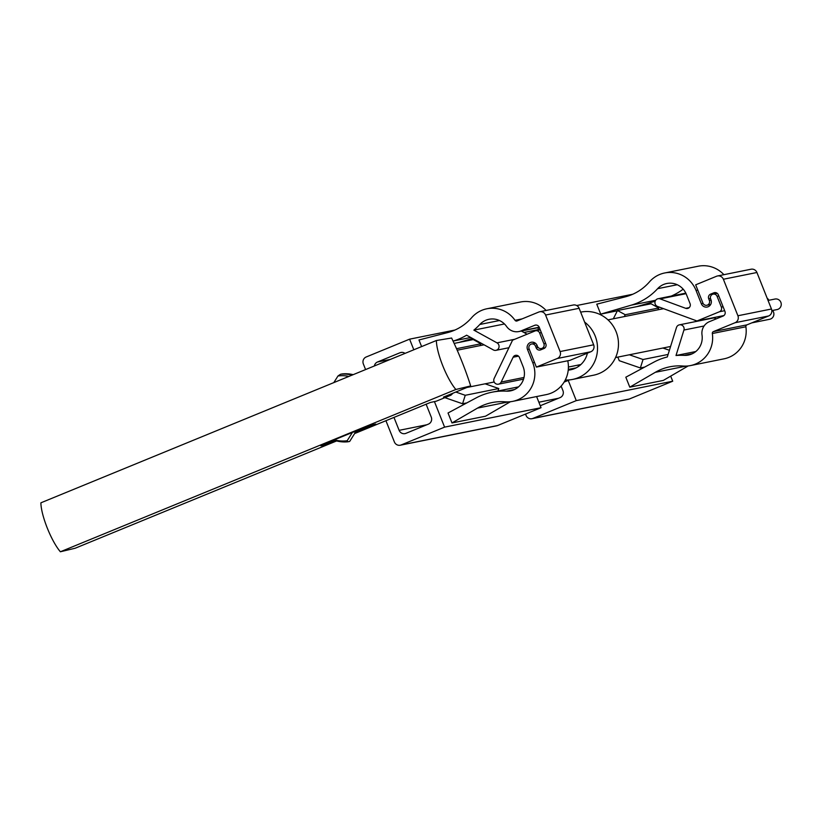 <?xml version="1.0" encoding="UTF-8"?>
<svg xmlns="http://www.w3.org/2000/svg" width="818" height="818" viewBox="0 0 818 818"><rect width="100%" height="100%" fill="white"/><g stroke="black" fill="none" stroke-linecap="round" stroke-linejoin="round"><path stroke-width="1.23" d="M452.998 393.192A26.82 26.043 -101.4 0 1 450.882 395.206L443.458 397.108L470.677 385.932L455.871 389.48L60.379 551.772L75.184 548.234L336.627 440.943M354.623 433.56L430.37 402.476L436.291 401.188L450.882 395.206M352.405 432.425L347.18 440.738A32.71 31.759 78.6 0 1 334.368 439.828M348.908 376.423A32.71 31.759 -101.4 0 0 337.977 375.983L340.513 374.266A33.967 32.986 78.6 0 1 352.026 375.135M333.805 382.619L337.977 375.983M355.339 432.425L375.738 424.051L368.703 425.738L322.087 444.869L320.901 445.841L325.094 444.839L335.4 440.605M60.379 551.772A31.288 7.362 -112.3 0 1 40.9 502.814L436.393 340.513L451.608 338.018A89.397 21.023 -112.3 0 1 470.677 385.932M455.871 389.48A31.288 7.362 -112.3 0 1 436.393 340.513M324.685 443.806L325.094 444.839M767.141 298.192A5.368 5.205 78.6 0 1 768.828 300.278M768.041 300.441L774.983 299.04A5.368 5.205 78.6 0 1 781.149 303.274A5.368 5.205 78.6 0 1 777.1 309.562L771.824 310.615M772.56 310.472A5.368 5.205 78.6 0 1 769.738 319.265L751.742 322.885M360.094 429.266A25.92 25.174 78.6 0 1 355.85 431.607L353.008 432.18M347.18 440.738L347.998 441.781A33.967 32.986 78.6 0 1 333.764 440.074M355.85 431.607L349.675 441.444L347.998 441.781M353.171 374.664A33.967 32.986 78.6 0 0 342.19 373.928L340.513 374.266M510.412 401.73L485.534 416.198L451.996 422.947L477.507 408.1A50.246 48.783 -101.4 0 1 492.027 402.589A50.246 48.783 -101.4 0 1 505.197 401.812A28.61 27.771 -101.4 0 0 512.702 401.372A28.61 27.771 -101.4 0 0 532.774 362.773L527.498 349.49A5.368 5.205 -101.4 0 1 531.26 342.251A5.368 5.205 -101.4 0 1 537.14 345.533L537.467 346.362A3.579 3.476 -101.4 0 0 541.393 348.55A3.579 3.476 -101.4 0 0 543.898 343.724L539.604 332.936A3.579 3.476 -101.4 0 0 535.074 330.942L512.559 340.176L494.164 378.427A4.018 3.906 -101.4 0 0 498.469 384.184A4.018 3.906 -101.4 0 0 501.178 382.047L513.131 357.221A3.579 3.476 -101.4 0 1 519.461 357.507L523.131 366.73A17.884 17.362 -101.4 0 1 510.585 390.851A17.884 17.362 -101.4 0 1 506.362 391.157A60.972 59.203 -101.4 0 0 491.955 392.211A60.972 59.203 -101.4 0 0 476.076 397.937L448.029 412.988L451.996 422.947M385.932 420.708L394.378 441.945A5.368 5.205 -101.4 0 0 400.268 445.217L496.71 425.81A5.368 5.205 -101.4 0 0 497.63 425.524L541.046 407.712L444.593 427.129L434.43 401.597M413.816 349.787L409.593 339.163L366.188 356.985A5.368 5.205 -101.4 0 0 363.345 363.938L365.585 369.572M541.046 407.712L536.598 396.556M454.961 330.032L409.593 339.163M522.099 318.887L515.033 320.308A28.61 27.771 -101.4 0 0 486.874 308.775A28.61 27.771 -101.4 0 0 471.7 317.629A50.246 48.783 -101.4 0 1 447.477 332.64L418.969 339.971L421.607 346.587M472.518 338.458L459 342.435M546.097 310.472A28.61 27.771 -101.4 0 0 520.422 302.016L486.874 308.775M537.262 345.85L535.534 346.198A3.579 3.476 -101.4 0 0 531.608 344.01A3.579 3.476 -101.4 0 0 529.103 348.836L536.363 367.088L569.911 360.339L590.811 351.76A5.368 5.205 -101.4 0 0 593.653 344.797L579.124 308.294A5.368 5.205 -101.4 0 0 573.244 305.012L539.696 311.76A5.368 5.205 -101.4 0 0 538.776 312.047L517.109 320.932A1.789 1.738 -101.4 0 1 515.033 320.308M521.363 331.055L527.099 334.214M470.739 337.476L453.06 341.075M453.407 340.973A60.972 59.203 -101.4 0 0 466.608 335.206L493.356 349.93A4.018 3.906 -101.4 0 0 499.041 346.996A4.018 3.906 -101.4 0 0 496.986 342.854L473.857 330.124A60.972 59.203 -101.4 0 0 479.818 324.48A17.884 17.362 -101.4 0 1 488.99 319.286A17.884 17.362 -101.4 0 1 506.598 326.494A12.515 12.147 -101.4 0 0 521.066 330.891L534.696 325.298A3.579 3.476 -101.4 0 1 539.236 327.302L545.841 343.897A3.579 3.476 -101.4 0 1 543.939 348.529L540.729 349.848A3.579 3.476 -101.4 0 1 536.189 347.854L535.534 346.198M536.363 367.088L557.262 358.509A5.368 5.205 -101.4 0 0 560.105 351.556L545.575 315.042A5.368 5.205 -101.4 0 0 539.696 311.76M512.702 401.372L546.24 394.613A28.61 27.771 -101.4 0 0 567.764 360.769M400.268 445.217A5.368 5.205 -101.4 0 0 401.188 444.941L444.593 427.129M393.969 417.415L399.123 430.34A5.368 5.205 -101.4 0 0 405.922 433.346L428.428 424.113A5.368 5.205 -101.4 0 0 431.27 417.149L426.127 404.215M405.033 353.386A5.368 5.205 -101.4 0 0 400.033 352.742L377.527 361.985A5.368 5.205 -101.4 0 0 374.368 365.973M504.45 323.969L473.857 330.124M480.023 345.625L480.974 343.764L456.526 348.683M480.974 343.764L473.254 339.562L454.154 343.407M444.88 397.66L462.569 403.755L465.248 395.288L455.81 392.037M466.843 402.896L462.569 403.755M498.009 390.994L498.786 388.54L465.248 395.288M498.786 388.54L485.094 383.816M600.729 314.132L631.199 305.175A60.972 59.203 78.6 0 0 657.621 288.682A17.884 17.362 78.6 0 1 666.793 283.498A17.884 17.362 78.6 0 1 686.394 294.429L690.065 303.642A3.579 3.476 78.6 0 1 685.709 308.325L660.126 298.887A4.018 3.906 78.6 0 0 654.942 302.363A4.018 3.906 78.6 0 0 657.56 306.453L696.967 320.983L719.472 311.74A3.579 3.476 78.6 0 0 721.364 307.108L717.069 296.32A3.579 3.476 78.6 0 0 713.153 294.132A3.579 3.476 78.6 0 0 710.648 298.959L710.975 299.787A5.368 5.205 78.6 0 1 707.212 307.026A5.368 5.205 78.6 0 1 701.323 303.744L696.046 290.472A28.61 27.771 78.6 0 0 664.676 272.977A28.61 27.771 78.6 0 0 649.492 281.842A50.246 48.783 78.6 0 1 625.279 296.852L596.762 304.184L600.729 314.132L617.375 310.789M670.688 376.127L672.713 381.208L629.308 399.02A5.368 5.205 78.6 0 1 628.377 399.296L531.935 418.714A5.368 5.205 78.6 0 1 526.056 415.432L525.514 414.082M576.69 305.533L632.764 294.245M568.224 380.411L576.271 400.626L672.713 381.208M629.788 387.159L625.821 377.2L653.868 362.149A60.972 59.203 78.6 0 1 667.314 356.965L676.476 327.517A4.018 3.906 78.6 0 1 679.41 324.838A4.018 3.906 78.6 0 1 683.93 330.043L676.005 355.513A60.972 59.203 78.6 0 1 684.155 355.37A17.884 17.362 78.6 0 0 688.378 355.063A17.884 17.362 78.6 0 0 702.028 335.032A12.515 12.147 78.6 0 1 709.431 321.658L723.061 316.065A3.579 3.476 78.6 0 0 724.952 311.423L718.347 294.828A3.579 3.476 78.6 0 0 713.817 292.824L710.597 294.143A3.579 3.476 78.6 0 0 708.705 298.785L709.37 300.441A3.579 3.476 78.6 0 1 706.854 305.267A3.579 3.476 78.6 0 1 702.938 303.089L695.668 284.828L716.568 276.249A5.368 5.205 78.6 0 1 723.378 279.255L737.908 315.758A5.368 5.205 78.6 0 1 735.065 322.721L713.398 331.617A1.789 1.738 78.6 0 0 712.335 333.519A28.61 27.771 78.6 0 1 690.494 365.574A28.61 27.771 78.6 0 1 682.999 366.024A50.246 48.783 78.6 0 0 669.819 366.801A50.246 48.783 78.6 0 0 655.31 372.313L629.788 387.159L663.337 380.411L688.204 365.943M629.339 354.777L643.04 359.501L640.361 367.957L619.257 360.697L617.825 357.098M679.41 324.838L712.948 318.079A4.018 3.906 78.6 0 1 716.159 318.897M717.488 275.973L751.036 269.224A5.368 5.205 78.6 0 1 756.926 272.496L771.456 309.01A5.368 5.205 78.6 0 1 768.613 315.973L746.946 324.858A1.789 1.738 78.6 0 0 745.883 326.771A28.61 27.771 78.6 0 1 724.042 358.826L690.494 365.574M664.676 272.977L698.224 266.228A28.61 27.771 78.6 0 1 723.899 274.684M636.793 306.648L655.177 301.239M683.183 289.163A60.972 59.203 78.6 0 1 671.302 296.065M576.271 400.626L532.855 418.438A5.368 5.205 78.6 0 1 531.935 418.714M537.641 327.773A5.368 5.205 78.6 0 1 538.51 329.235L538.857 330.114M561.128 386.086L562.948 390.646A5.368 5.205 78.6 0 1 560.105 397.599L540.258 405.748M676.005 355.513L695.801 351.536M696.967 320.983L723.92 315.554M662.887 348.028L669.4 350.268M643.04 359.501L668.091 354.45M640.361 367.957L644.645 367.098M613.316 318.795L617.508 310.523L651.056 303.775L658.766 307.977L657.825 309.838M617.508 310.523L625.228 314.726L658.766 307.977M625.228 314.726L624.277 316.586M564.123 382.088L569.481 379.889M565.299 380.002A32.178 31.248 -101.4 0 0 572.59 379.429A32.178 31.248 -101.4 0 0 596.823 354.992A32.178 31.248 -101.4 0 0 584.614 322.077M572.59 379.429L593.551 375.206A32.178 31.248 -101.4 0 0 617.835 337.497A32.178 31.248 -101.4 0 0 580.852 312.108L580.657 312.149M540.156 329.623L539.052 330.073M568.234 370.135A22.352 21.697 -101.4 0 0 570.647 369.787A22.352 21.697 -101.4 0 0 587.396 353.161M579.819 365.452L577.293 365.257M508.438 401.883L477.507 408.1M579.124 308.294L545.575 315.042M593.653 344.797L560.105 351.556M590.811 351.76L557.262 358.509M534.512 362.425L532.774 362.773M497.63 425.524L401.188 444.941M401.914 352.364L400.033 352.742M390.411 359.388L377.527 361.985M426.822 424.767L399.123 430.34M514.594 389.501L506.362 391.157M514.747 339.276L496.986 342.854M499.461 320.523L479.818 324.48M539.205 327.241L521.066 330.891M535.954 325.043L534.696 325.298M538.152 347.456L536.189 347.854M529.226 349.143L527.498 349.49M545.626 343.376L543.898 343.724M541.342 332.589L539.604 332.936M524.011 377.456L501.178 382.047M518.5 356.137L513.131 357.221M655.31 372.313L686.23 366.086M712.335 333.519L745.883 326.771M713.398 331.617L746.946 324.858M735.065 322.721L768.613 315.973M737.908 315.758L771.456 309.01M723.378 279.255L756.926 272.496M696.046 290.472L697.774 290.114M532.855 418.438L629.308 399.02M523.98 332.497L538.633 329.552M538.857 402.221L558.49 398.264M657.621 288.682L677.263 284.736M631.199 305.175L655.699 300.247M683.93 330.043L704.093 325.983M684.155 355.37L692.396 353.713M713.817 292.824L715.065 292.578M710.597 294.143L716.619 292.936M708.705 298.785L710.474 298.427M709.37 300.441L711.087 300.104M701.323 303.744L703.071 303.396M717.069 296.32L718.807 295.973M721.364 307.108L723.102 306.76M719.472 311.74L724.666 310.697M660.126 298.887L686.077 293.672M685.709 308.325L689.206 307.619M576.128 367.865L568.295 369.439M663.592 308.672L607.979 319.869M484.062 344.818L457.201 350.216M670.576 346.484L615.565 357.558M580.882 364.531L568.408 367.047M494.174 381.996L466.925 387.476M518.54 386.863L491.955 392.211M508.929 347.722L495.964 350.339M539.287 327.445L518.919 331.546M535.412 343.243L531.608 344.01M545.033 347.814L541.393 348.55M540.238 329.838L535.688 330.748M523.551 379.133L498.469 384.184M706.854 305.267L710.658 304.5M713.153 294.132L717.222 293.314M658.05 298.734L685.832 293.141"/></g></svg>
